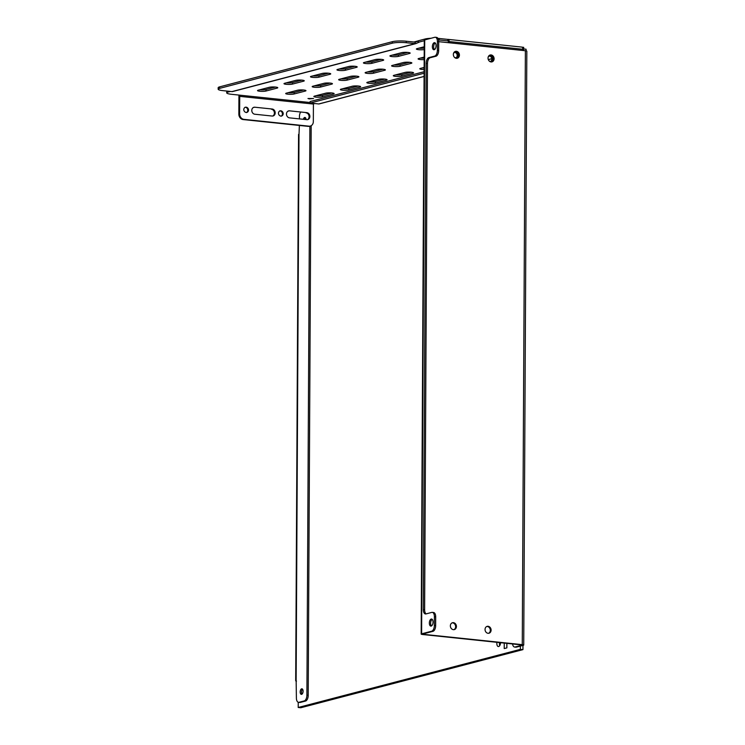 <?xml version="1.0" encoding="UTF-8"?>
<svg xmlns="http://www.w3.org/2000/svg" width="745" height="745" viewBox="0 0 745 745"><rect width="100%" height="100%" fill="white"/><g stroke="black" fill="none" stroke-linecap="round" stroke-linejoin="round"><path stroke-width="1.12" d="M295.69 680.772L298.559 134.472A3.045 0.494 -179.7 0 1 299.006 134.221L296.137 680.511A3.045 0.494 -179.7 0 0 295.69 680.772A3.045 0.494 -179.7 0 0 296.482 681.107M311.187 125.682L308.207 695.355A5.075 2.607 96 0 1 305.534 701.054L300.319 702.423A5.075 2.607 96 0 1 299.816 702.461L298.512 702.321A5.075 2.607 -84 0 0 299.015 702.284L304.23 700.915A5.075 2.607 -84 0 0 306.903 695.215L309.883 126.166M304.64 119.442A2.794 1.434 96 0 1 305.534 117.831M302.032 694.126A2.794 1.434 96 0 1 301.511 691.574A2.794 1.434 96 0 1 302.545 689.181M301.651 688.836A2.794 1.434 96 0 1 301.93 688.808A2.794 1.434 96 0 1 303.085 691.472A2.794 1.434 96 0 1 301.623 694.349A2.794 1.434 96 0 1 301.343 694.368A2.794 1.434 96 0 1 300.188 691.705A2.794 1.434 96 0 1 301.651 688.836M296.137 680.511L296.398 697.963A5.075 2.607 -84 0 0 298.512 702.321M299.006 134.221L299.388 125.449M300.533 112.281A5.075 2.607 -84 0 0 299.434 116.583L299.425 118.893M303.345 119.302A2.794 1.434 96 0 1 304.64 117.477A2.794 1.434 96 0 1 304.919 117.459A2.794 1.434 96 0 1 306.083 119.591M522.85 49.105L523.493 48.937L523.484 50.539M520.364 646.101L520.345 649.361L298.205 707.48L298.233 702.265M313.422 103.89L314.772 103.536M500.547 642.665A3.557 1.825 96 0 1 498.331 646.548A3.557 1.825 96 0 1 496.841 643.494A3.557 1.825 96 0 1 496.952 642.292M504.253 643.056L504.216 648.569L506.87 647.88L506.889 643.335M523.493 48.937L526.091 49.207L526.082 50.846M522.971 645.412L522.943 649.631L300.803 707.75L298.205 707.48M520.345 649.361L522.943 649.631M499.737 645.617A3.557 1.825 96 0 1 499.448 643.764A3.557 1.825 96 0 1 499.56 642.562M506.851 643.326L506.824 647.889M521.975 644.947L422.629 634.517A3.045 0.494 0.3 0 1 421.167 634.088A3.045 0.494 0.3 0 1 421.614 633.827L431.672 631.201A5.075 2.607 -84 0 0 434.354 625.493L434.4 616.72A5.075 2.607 -84 0 0 432.277 612.362A5.075 2.607 -84 0 0 431.774 612.399L425.954 613.927A5.075 2.607 96 0 1 425.451 613.964A5.075 2.607 96 0 1 423.328 609.606L426.187 63.316A5.075 2.607 96 0 1 428.859 57.607L434.689 56.089A5.075 2.607 -84 0 0 437.362 50.381L437.408 41.608A5.075 2.607 -84 0 0 435.285 37.25A5.075 2.607 -84 0 0 434.782 37.287L424.724 39.923L421.614 633.827M489.772 55.13A3.557 2.999 -104.7 0 1 493.302 58.957A3.557 2.999 -104.7 0 1 491.56 61.947M486.783 626.489A3.557 2.999 -104.7 0 1 490.312 630.317A3.557 2.999 -104.7 0 1 488.571 633.306M455.093 51.507A3.557 2.999 -104.7 0 1 458.622 55.335A3.557 2.999 -104.7 0 1 456.881 58.324M452.103 622.857A3.557 2.999 -104.7 0 1 455.633 626.685A3.557 2.999 -104.7 0 1 453.891 629.674M421.167 634.088L424.278 40.183A3.045 0.494 0.3 0 1 424.724 39.923M438.712 41.673L525.374 50.744A3.045 0.494 0.3 0 1 526.827 51.172L523.726 645.077A3.045 0.494 0.3 0 1 523.279 645.338L516.387 647.135A5.075 2.607 96 0 1 515.885 647.182L514.59 647.042A5.075 2.607 -84 0 0 515.093 647.005L516.387 647.135M525.374 50.744L522.264 644.649A3.045 0.494 0.3 0 1 523.726 645.077M521.975 645.198L515.093 647.005M512.551 643.922A5.075 2.607 -84 0 0 514.59 647.042M522.264 644.649L423.421 634.312L422.918 633.967L432.975 631.332L431.672 631.201M432.277 612.362L433.581 612.502A5.075 2.607 96 0 1 435.695 616.86L435.648 625.632A5.075 2.607 96 0 1 432.975 631.332M433.05 622.084A3.557 1.825 -84 0 0 431.56 619.03A3.557 1.825 -84 0 0 429.344 623.053A3.557 1.825 -84 0 0 430.824 626.098A3.557 1.825 -84 0 0 433.05 622.084M436.067 45.715A3.557 1.825 -84 0 0 434.577 42.661A3.557 1.825 -84 0 0 432.361 46.684A3.557 1.825 -84 0 0 433.841 49.738A3.557 1.825 -84 0 0 436.067 45.715M435.21 42.968A3.557 1.825 -84 0 0 433.655 46.823A3.557 1.825 -84 0 0 434.512 49.57M423.328 609.606L424.631 609.745A5.075 2.607 -84 0 0 426.121 613.88M424.631 609.745L427.49 63.446A5.075 2.607 -84 0 1 430.163 57.747L435.983 56.22L434.689 56.089M435.285 37.25L436.589 37.39A5.075 2.607 96 0 1 438.712 41.748L438.665 50.52A5.075 2.607 96 0 1 435.983 56.22M432.184 619.328A3.557 1.825 -84 0 0 430.638 623.183A3.557 1.825 -84 0 0 431.495 625.94M450.362 625.847A3.557 2.999 -104.7 0 1 452.494 622.727A3.557 2.999 -104.7 0 1 456.424 626.48A3.557 2.999 -104.7 0 1 454.292 629.6A3.557 2.999 -104.7 0 1 450.362 625.847M453.351 54.487A3.557 2.999 -104.7 0 1 455.484 51.368A3.557 2.999 -104.7 0 1 459.423 55.13A3.557 2.999 -104.7 0 1 457.281 58.25A3.557 2.999 -104.7 0 1 453.351 54.487M485.042 629.469A3.557 2.999 -104.7 0 1 487.174 626.349A3.557 2.999 -104.7 0 1 491.104 630.112A3.557 2.999 -104.7 0 1 488.971 633.231A3.557 2.999 -104.7 0 1 485.042 629.469M488.031 58.119A3.557 2.999 -104.7 0 1 490.163 55A3.557 2.999 -104.7 0 1 494.103 58.753A3.557 2.999 -104.7 0 1 491.97 61.872A3.557 2.999 -104.7 0 1 488.031 58.119M418.42 42.288L418.457 42.4A1.527 1.285 75.3 0 1 418.951 42.335L418.317 42.269L418.327 40.77L425.209 38.964A10.16 1.658 0.3 0 1 431.038 38.274M437.939 38.377A10.16 1.658 0.3 0 1 439.178 38.489L447.847 39.392L447.838 40.901A1.015 0.522 96 0 1 447.941 40.891A1.015 0.522 96 0 1 448.36 41.767L448.36 42.689M230.438 91.43L228.212 92.007A10.16 1.658 -179.7 0 0 226.722 92.864L226.731 91.365A10.16 1.658 0.3 0 1 226.899 91.058M522.822 48.742L523.698 48.835L523.707 47.335L522.031 47.159M424.129 68.037A4.572 0.745 0.3 0 1 422.182 67.935M395.707 74.863A4.572 0.745 0.3 0 0 401.788 74.63L411.175 72.172M369.222 81.792A4.572 0.745 0.3 0 0 375.312 81.559L384.699 79.1M342.747 88.72A4.572 0.745 0.3 0 0 348.828 88.478L358.224 86.029M316.271 95.649A4.572 0.745 0.3 0 0 322.352 95.407L331.749 92.948M424.184 58.129A4.572 0.745 0.3 0 1 420.478 58.063M394.003 64.983A4.572 0.745 0.3 0 0 400.084 64.75L409.48 62.291M367.527 71.911A4.572 0.745 0.3 0 0 373.608 71.678L382.995 69.22M341.042 78.84A4.572 0.745 0.3 0 0 347.133 78.607L356.52 76.148M314.567 85.768A4.572 0.745 0.3 0 0 320.648 85.535L330.044 83.077M288.091 92.697A4.572 0.745 0.3 0 0 294.173 92.464L303.569 90.005M424.24 48.08A4.572 0.745 0.3 0 1 418.774 48.183M392.298 55.111A4.572 0.745 0.3 0 0 398.379 54.879L407.776 52.42M365.823 62.04A4.572 0.745 0.3 0 0 371.904 61.807L381.3 59.349M339.347 68.968A4.572 0.745 0.3 0 0 345.429 68.736L354.825 66.277M312.872 75.897A4.572 0.745 0.3 0 0 318.953 75.664L328.34 73.206M286.387 82.825A4.572 0.745 0.3 0 0 292.478 82.583L301.865 80.134M259.912 89.754A4.572 0.745 0.3 0 0 265.993 89.512L275.389 87.053M448.034 40.919L439.168 39.997A10.16 1.658 -179.7 0 0 438.526 39.932M523.698 48.835L522.85 49.058M226.722 92.864A10.16 1.658 -179.7 0 0 231.583 94.308L240.253 95.211A1.015 0.522 -84 0 0 239.722 96.356L239.629 113.892A5.075 4.284 75.3 0 0 243.941 119.358L308.961 126.156A5.075 4.284 75.3 0 0 310.274 126.063A5.075 4.284 75.3 0 0 313.328 121.603L313.412 104.058A1.015 0.522 -84 0 1 313.533 103.415M418.317 42.269L424.278 40.714M424.138 67.423L420.45 68.391A4.572 0.745 0.3 0 0 419.78 68.773A4.572 0.745 0.3 0 0 424.129 69.536M393.975 75.31L405.094 72.405A4.572 0.745 0.3 0 1 410.234 72.107A4.572 0.745 0.3 0 1 413.568 72.833A4.572 0.745 0.3 0 1 412.898 73.224L401.779 76.13A4.572 0.745 0.3 0 1 396.638 76.437A4.572 0.745 0.3 0 1 393.304 75.701A4.572 0.745 0.3 0 1 393.975 75.31M378.618 79.333L367.499 82.239A4.572 0.745 0.3 0 0 366.829 82.63A4.572 0.745 0.3 0 0 370.163 83.356A4.572 0.745 0.3 0 0 375.303 83.058L386.422 80.153A4.572 0.745 0.3 0 0 387.093 79.762A4.572 0.745 0.3 0 0 383.759 79.026A4.572 0.745 0.3 0 0 378.618 79.333M352.143 86.262L341.024 89.167A4.572 0.745 0.3 0 0 340.353 89.549A4.572 0.745 0.3 0 0 343.678 90.285A4.572 0.745 0.3 0 0 348.828 89.987L359.947 87.072A4.572 0.745 0.3 0 0 360.617 86.69A4.572 0.745 0.3 0 0 357.283 85.954A4.572 0.745 0.3 0 0 352.143 86.262M325.667 93.19L314.539 96.096A4.572 0.745 0.3 0 0 313.869 96.477A4.572 0.745 0.3 0 0 317.202 97.213A4.572 0.745 0.3 0 0 322.343 96.915L333.462 94A4.572 0.745 0.3 0 0 334.132 93.619A4.572 0.745 0.3 0 0 330.808 92.883A4.572 0.745 0.3 0 0 325.667 93.19M424.194 57.086L418.755 58.51A4.572 0.745 0.3 0 0 418.085 58.892A4.572 0.745 0.3 0 0 424.175 59.628M403.39 62.533L392.27 65.439A4.572 0.745 0.3 0 0 391.6 65.821A4.572 0.745 0.3 0 0 394.934 66.556A4.572 0.745 0.3 0 0 400.074 66.258L411.193 63.344A4.572 0.745 0.3 0 0 411.864 62.962A4.572 0.745 0.3 0 0 408.539 62.226A4.572 0.745 0.3 0 0 403.39 62.533M365.795 72.367L376.914 69.453A4.572 0.745 0.3 0 1 382.055 69.155A4.572 0.745 0.3 0 1 385.388 69.89A4.572 0.745 0.3 0 1 384.718 70.272L373.599 73.187A4.572 0.745 0.3 0 1 368.458 73.485A4.572 0.745 0.3 0 1 365.125 72.749A4.572 0.745 0.3 0 1 365.795 72.367M350.439 76.381L339.32 79.296A4.572 0.745 0.3 0 0 338.649 79.678A4.572 0.745 0.3 0 0 341.983 80.413A4.572 0.745 0.3 0 0 347.123 80.106L358.243 77.201A4.572 0.745 0.3 0 0 358.913 76.819A4.572 0.745 0.3 0 0 355.579 76.083A4.572 0.745 0.3 0 0 350.439 76.381M323.963 83.31L312.844 86.224A4.572 0.745 0.3 0 0 312.174 86.606A4.572 0.745 0.3 0 0 315.507 87.342A4.572 0.745 0.3 0 0 320.648 87.035L331.767 84.129A4.572 0.745 0.3 0 0 332.438 83.747A4.572 0.745 0.3 0 0 329.104 83.012A4.572 0.745 0.3 0 0 323.963 83.31M297.488 90.238L286.369 93.153A4.572 0.745 0.3 0 0 285.698 93.535A4.572 0.745 0.3 0 0 289.023 94.27A4.572 0.745 0.3 0 0 294.163 93.963L305.292 91.058A4.572 0.745 0.3 0 0 305.962 90.676A4.572 0.745 0.3 0 0 302.628 89.94A4.572 0.745 0.3 0 0 297.488 90.238M424.24 46.758L417.051 48.639A4.572 0.745 0.3 0 0 416.381 49.021A4.572 0.745 0.3 0 0 419.23 49.729A4.572 0.745 0.3 0 0 424.231 49.58M401.695 52.653L390.576 55.568A4.572 0.745 0.3 0 0 389.905 55.95A4.572 0.745 0.3 0 0 393.23 56.685A4.572 0.745 0.3 0 0 398.379 56.378L409.499 53.472A4.572 0.745 0.3 0 0 410.169 53.091A4.572 0.745 0.3 0 0 406.835 52.355A4.572 0.745 0.3 0 0 401.695 52.653M375.219 59.581L364.091 62.496A4.572 0.745 0.3 0 0 363.42 62.878A4.572 0.745 0.3 0 0 366.754 63.614A4.572 0.745 0.3 0 0 371.895 63.306L383.023 60.401A4.572 0.745 0.3 0 0 383.684 60.019A4.572 0.745 0.3 0 0 380.36 59.283A4.572 0.745 0.3 0 0 375.219 59.581M337.615 69.415L348.735 66.51A4.572 0.745 0.3 0 1 353.875 66.212A4.572 0.745 0.3 0 1 357.209 66.938A4.572 0.745 0.3 0 1 356.538 67.329L345.419 70.235A4.572 0.745 0.3 0 1 340.279 70.542A4.572 0.745 0.3 0 1 336.945 69.806A4.572 0.745 0.3 0 1 337.615 69.415M322.259 73.438L311.14 76.344A4.572 0.745 0.3 0 0 310.469 76.735A4.572 0.745 0.3 0 0 313.803 77.461A4.572 0.745 0.3 0 0 318.944 77.163L330.063 74.258A4.572 0.745 0.3 0 0 330.733 73.867A4.572 0.745 0.3 0 0 327.4 73.131A4.572 0.745 0.3 0 0 322.259 73.438M295.784 80.367L284.665 83.272A4.572 0.745 0.3 0 0 283.994 83.654A4.572 0.745 0.3 0 0 287.328 84.39A4.572 0.745 0.3 0 0 292.468 84.092L303.588 81.177A4.572 0.745 0.3 0 0 304.258 80.795A4.572 0.745 0.3 0 0 300.924 80.06A4.572 0.745 0.3 0 0 295.784 80.367M269.308 87.295L258.189 90.201A4.572 0.745 0.3 0 0 257.519 90.583A4.572 0.745 0.3 0 0 260.852 91.318A4.572 0.745 0.3 0 0 265.993 91.02L277.112 88.106A4.572 0.745 0.3 0 0 277.783 87.724A4.572 0.745 0.3 0 0 274.449 86.988A4.572 0.745 0.3 0 0 269.308 87.295M309.305 98.899L307.974 98.498L313.561 98.526L309.305 98.899M447.847 39.392A2.542 1.304 96 0 1 448.099 39.373A2.542 1.304 96 0 1 449.151 41.552L449.151 42.772M521.537 47.103A2.542 1.304 96 0 1 521.789 47.084A2.542 1.304 96 0 1 522.85 49.263L522.841 50.474M424.091 76.474L319.149 103.927A1.527 1.285 -104.7 0 1 318.758 103.955L310.088 103.052L310.097 101.544L424.11 71.716M489.539 56.099L488.869 56.275M424.101 73.215L310.088 103.052M239.164 95.099A2.542 1.304 -84 0 0 238.922 96.561L238.838 114.106A5.075 4.284 -104.7 0 0 243.14 119.563L308.169 126.371A5.075 4.284 -104.7 0 0 309.482 126.268L310.274 126.063M418.327 40.863A3.045 2.57 75.3 0 0 418.169 40.891A3.045 2.57 75.3 0 0 417.982 40.956A3.045 2.57 75.3 0 0 417.759 41.05L415.766 42.037A1.527 1.285 -104.7 0 1 415.161 42.148L406.267 41.217L406.258 42.716A10.16 1.658 -179.7 0 0 392.289 43.191L219.654 88.366A10.16 1.658 -179.7 0 0 218.173 89.214A10.16 1.658 -179.7 0 0 223.034 90.657L231.937 91.588L415.161 43.648L406.258 42.716M418.457 42.4A1.527 1.285 75.3 0 0 418.355 42.446L416.362 43.434A3.045 2.57 -104.7 0 1 415.943 43.592A3.045 2.57 -104.7 0 1 415.161 43.648L415.161 42.148M415.943 43.592L232.719 91.523A3.045 2.57 -104.7 0 1 231.937 91.588M218.173 89.214L218.173 87.714A10.16 1.658 0.3 0 1 219.663 86.858L392.298 41.692A10.16 1.658 0.3 0 1 406.267 41.217M289.526 110.837L306.865 112.653A3.557 2.999 75.3 0 1 309.846 115.941A3.557 2.999 75.3 0 1 307.75 119.6A3.557 2.999 75.3 0 1 306.828 119.666L289.488 117.859A3.557 2.999 75.3 0 1 286.508 114.572A3.557 2.999 75.3 0 1 288.604 110.903A3.557 2.999 75.3 0 1 289.526 110.837L306.865 112.653M243.773 109.562A2.794 2.356 75.3 0 0 248.541 110.064A2.794 2.356 75.3 0 0 243.773 109.562M278.453 113.193A2.794 2.356 75.3 0 0 283.221 113.687A2.794 2.356 75.3 0 0 278.453 113.193M254.846 107.215L272.186 109.021A3.557 2.999 75.3 0 1 275.166 112.309A3.557 2.999 75.3 0 1 273.07 115.978A3.557 2.999 75.3 0 1 272.149 116.043L254.809 114.227A3.557 2.999 75.3 0 1 251.819 110.94A3.557 2.999 75.3 0 1 253.924 107.28A3.557 2.999 75.3 0 1 254.846 107.215L272.186 109.021M272.661 116.043A3.557 2.999 75.3 0 0 274.337 112.281A3.557 2.999 75.3 0 0 271.394 109.236M254.045 107.42A3.557 2.999 75.3 0 0 253.533 107.42M281.135 116.201A2.794 2.356 75.3 0 0 279.738 110.884M246.455 112.579A2.794 2.356 75.3 0 0 245.058 107.252M307.34 119.675A3.557 2.999 75.3 0 0 309.017 115.903A3.557 2.999 75.3 0 0 306.074 112.858M288.734 111.042A3.557 2.999 75.3 0 0 288.222 111.042M455.893 57.784A2.794 2.356 75.3 0 0 454.497 52.457M490.573 61.407A2.794 2.356 75.3 0 0 489.176 56.089M489.139 60.96A2.794 2.356 75.3 0 0 492.659 58.892A2.794 2.356 75.3 0 0 488.152 57.179M454.459 57.337A2.794 2.356 75.3 0 0 457.97 55.27A2.794 2.356 75.3 0 0 453.472 53.547M308.207 695.355L306.903 695.215M305.534 701.054L304.23 700.915M300.319 702.423L299.015 702.284M435.648 625.632L434.354 625.493M435.695 616.86L434.4 616.72M426.187 63.316L427.49 63.446M428.859 57.607L430.163 57.747M438.665 50.52L437.362 50.381M438.712 41.748L437.408 41.608M423.421 633.837L423.421 634.312M240.253 95.211L310.088 102.512M418.951 42.335L418.141 42.549M401.788 74.63L401.779 76.13M412.898 72.442L412.898 73.224M375.312 81.559L375.303 83.058M386.422 79.37L386.422 80.153M348.828 88.478L348.828 89.987M359.947 86.299L359.947 87.072M322.352 95.407L322.343 96.915M333.471 93.227L333.462 94M400.084 64.75L400.074 66.258M411.203 62.571L411.193 63.344M373.608 71.678L373.599 73.187M384.727 69.499L384.718 70.272M347.133 78.607L347.123 80.106M358.243 76.428L358.243 77.201M320.648 85.535L320.648 87.035M331.767 83.356L331.767 84.129M294.173 92.464L294.163 93.963M305.292 90.285L305.292 91.058M398.379 54.879L398.379 56.378M409.499 52.699L409.499 53.472M371.904 61.807L371.895 63.306M383.023 59.619L383.023 60.401M345.429 68.736L345.419 70.235M356.548 66.547L356.538 67.329M318.953 75.664L318.944 77.163M330.072 73.476L330.063 74.258M292.478 82.583L292.468 84.092M303.588 80.404L303.588 81.177M265.993 89.512L265.993 91.02M277.112 87.333L277.112 88.106M425.199 39.802L425.209 38.964M439.168 39.997L439.178 38.489M522.85 49.263L449.151 41.552M491.83 58.678L488.292 59.6M424.091 76.4L318.758 103.955M228.212 92.007L228.212 91.197M417.982 40.956L418.317 41.971M418.355 42.446L417.759 41.05L414.024 42.027M392.298 41.692L392.289 43.191M219.663 86.858L219.654 88.366M239.722 96.356L313.412 104.058M243.941 119.358L243.14 119.563M239.629 113.892L238.838 114.106M308.961 126.156L308.169 126.371M521.789 47.084L448.099 39.373M491.84 58.743L488.32 59.665M418.169 40.891L413.903 42.009"/></g></svg>
